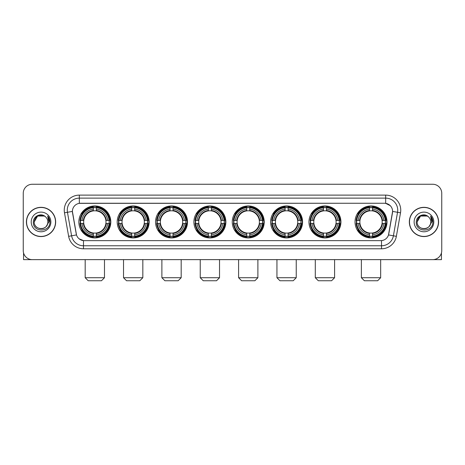 <?xml version="1.0" encoding="UTF-8"?>
<svg xmlns="http://www.w3.org/2000/svg" width="465" height="465" viewBox="0 0 465 465"><rect width="100%" height="100%" fill="white"/><g stroke="black" fill="none" stroke-linecap="round" stroke-linejoin="round"><path stroke-width="0.7" d="M232.262 221.945A15.979 15.979 0 0 0 248.24 237.929A15.979 15.979 0 0 0 264.219 221.945A15.979 15.979 0 0 0 248.24 205.966A15.979 15.979 0 0 0 232.262 221.945M117.203 221.945A15.979 15.979 0 0 0 133.182 237.929A15.979 15.979 0 0 0 149.16 221.945A15.979 15.979 0 0 0 133.182 205.966A15.979 15.979 0 0 0 117.203 221.945M155.554 221.945A15.979 15.979 0 0 0 171.533 237.929A15.979 15.979 0 0 0 187.517 221.945A15.979 15.979 0 0 0 171.533 205.966A15.979 15.979 0 0 0 155.554 221.945M193.905 221.945A15.979 15.979 0 0 0 209.889 237.929A15.979 15.979 0 0 0 225.868 221.945A15.979 15.979 0 0 0 209.889 205.966A15.979 15.979 0 0 0 193.905 221.945M270.613 221.945A15.979 15.979 0 0 0 286.591 237.929A15.979 15.979 0 0 0 302.57 221.945A15.979 15.979 0 0 0 286.591 205.966A15.979 15.979 0 0 0 270.613 221.945M308.963 221.945A15.979 15.979 0 0 0 324.942 237.929A15.979 15.979 0 0 0 340.926 221.945A15.979 15.979 0 0 0 324.942 205.966A15.979 15.979 0 0 0 308.963 221.945M355.033 221.945A15.979 15.979 0 0 0 371.018 237.929A15.979 15.979 0 0 0 386.996 221.945A15.979 15.979 0 0 0 371.018 205.966A15.979 15.979 0 0 0 355.033 221.945M78.847 221.945A15.979 15.979 0 0 0 94.831 237.929A15.979 15.979 0 0 0 110.809 221.945A15.979 15.979 0 0 0 94.831 205.966A15.979 15.979 0 0 0 78.847 221.945M68.634 236.325L64.484 212.807A15.078 15.078 0 0 1 79.329 195.114L385.671 195.114A15.078 15.078 0 0 1 400.516 212.807L396.366 236.325A15.078 15.078 0 0 1 381.521 248.781L83.479 248.781A15.078 15.078 0 0 1 68.634 236.325L71.598 235.802L67.454 212.284A12.061 12.061 0 0 1 79.329 198.125L385.671 198.125A12.061 12.061 0 0 1 397.546 212.284L393.402 235.802A12.061 12.061 0 0 1 381.521 245.764L83.479 245.764A12.061 12.061 0 0 1 71.598 235.802L76.493 234.935L72.395 211.412A8.143 8.143 0 0 0 72.523 212.807L76.243 233.912A8.143 8.143 0 0 0 84.258 240.643L380.742 240.643A8.143 8.143 0 0 0 388.757 233.912L392.477 212.807A8.143 8.143 0 0 0 384.462 203.252L80.538 203.252A8.143 8.143 0 0 0 72.395 211.395L72.488 210.186M80.282 223.456A14.624 14.624 0 0 1 80.282 220.439M356.469 223.456A14.624 14.624 0 0 1 356.469 220.439M310.399 223.456A14.624 14.624 0 0 1 310.399 220.439M272.048 223.456A14.624 14.624 0 0 1 272.048 220.439M195.341 223.456A14.624 14.624 0 0 1 195.341 220.439M156.99 223.456A14.624 14.624 0 0 1 156.99 220.439M118.639 223.456A14.624 14.624 0 0 1 118.639 220.439M233.692 223.456A14.624 14.624 0 0 1 233.692 220.439M26.418 221.945A14.624 14.624 0 0 0 41.042 236.569A14.624 14.624 0 0 0 55.661 221.945A14.624 14.624 0 0 0 41.042 207.326A14.624 14.624 0 0 0 26.418 221.945M409.34 221.945A14.624 14.624 0 0 0 423.958 236.569A14.624 14.624 0 0 0 438.582 221.945A14.624 14.624 0 0 0 423.958 207.326A14.624 14.624 0 0 0 409.34 221.945M79.329 195.114L79.329 203.345L384.462 203.252L385.671 203.345L390.216 205.635M380.742 240.643L84.258 240.643M83.479 248.781L83.479 240.603L79.131 238.824M400.516 212.807L392.605 211.412L388.507 234.935L396.366 236.325M441.75 193.301A9.044 9.044 0 0 0 432.706 184.256L32.294 184.256A9.044 9.044 0 0 0 23.25 193.301L23.25 250.589A9.044 9.044 0 0 0 32.294 259.639L432.706 259.639A9.044 9.044 0 0 0 441.75 250.589L441.75 193.301L441.75 250.589M23.25 193.301L23.25 250.589M432.706 184.256L32.294 184.256M32.294 259.639L432.706 259.639M55.509 221.945A14.473 14.473 0 0 0 41.042 207.477A14.473 14.473 0 0 0 26.569 221.945A14.473 14.473 0 0 0 41.042 236.418A14.473 14.473 0 0 0 55.509 221.945M44.448 216.045L45.506 216.8A6.812 6.812 0 0 1 47.854 221.945C48.273 230.739 33.806 230.739 34.224 221.945L37.63 216.045L44.448 216.045L45.506 216.8C41.321 212.418 33.271 216.027 33.346 221.945C32.579 232.465 49.633 232.744 49.912 222.456L49.924 221.945C49.9 219.713 49.156 217.748 47.697 216.056L48.872 221.945L46.262 226.327A6.812 6.812 0 0 0 47.854 221.945C48.273 230.739 33.806 230.739 34.224 221.945C34.887 217.05 37.694 214.842 42.646 215.324M46.262 226.327C42.646 231.215 33.869 228.088 34.224 221.945M31.207 221.945A9.829 9.829 0 0 0 41.042 231.779A9.829 9.829 0 0 0 50.871 221.945A9.829 9.829 0 0 0 41.042 212.116A9.829 9.829 0 0 0 31.207 221.945M47.761 216.132L49.924 222.206M23.552 252.908L23.552 259.639L58.526 259.639M438.431 221.945A14.473 14.473 0 0 0 423.958 207.477A14.473 14.473 0 0 0 409.491 221.945A14.473 14.473 0 0 0 423.958 236.418A14.473 14.473 0 0 0 438.431 221.945M428.422 216.8A6.812 6.812 0 0 1 430.776 221.945C431.195 230.739 416.727 230.739 417.146 221.945L420.552 216.045L427.37 216.045L428.422 216.8C424.243 212.418 416.192 216.027 416.268 221.945C415.501 232.465 432.555 232.744 432.834 222.456L432.845 221.945C432.822 219.713 432.078 217.748 430.619 216.056L431.793 221.945L429.183 226.327A6.812 6.812 0 0 0 430.776 221.945C431.195 230.739 416.727 230.739 417.146 221.945C417.808 217.05 420.616 214.842 425.568 215.324M429.183 226.327C425.568 231.215 416.791 228.088 417.146 221.945M414.129 221.945A9.829 9.829 0 0 0 423.958 231.779A9.829 9.829 0 0 0 433.793 221.945A9.829 9.829 0 0 0 423.958 212.116A9.829 9.829 0 0 0 414.129 221.945M430.683 216.132L432.845 222.206M101.463 280.744L88.193 280.744L85.182 277.727L104.48 277.727L101.463 280.744M96.336 236.22L96.336 236.825A14.956 14.956 0 0 0 109.711 223.456L109.101 223.456A14.351 14.351 0 0 1 96.336 236.22L96.336 234.825A12.968 12.968 0 0 0 107.706 223.456L105.881 223.456A11.154 11.154 0 0 0 96.336 210.895L96.336 207.675A14.351 14.351 0 0 1 109.101 220.439L109.711 220.439A14.956 14.956 0 0 0 96.336 207.07L96.336 207.675M80.555 223.456L79.951 223.456A14.956 14.956 0 0 0 93.32 236.825L93.32 236.22A14.351 14.351 0 0 1 80.555 223.456L81.95 223.456A12.968 12.968 0 0 0 93.32 234.825L93.32 233A11.154 11.154 0 0 0 105.881 223.456L106.328 223.456A11.596 11.596 0 0 1 96.336 233.447L96.336 234.825M93.32 207.675L93.32 207.07A14.956 14.956 0 0 0 79.951 220.439L80.555 220.439A14.351 14.351 0 0 1 93.32 207.675L93.32 209.07A12.968 12.968 0 0 0 81.95 220.439L83.776 220.439A11.154 11.154 0 0 0 93.32 233L93.32 233.447A11.596 11.596 0 0 1 83.328 223.456L81.95 223.456M80.584 223.456A14.322 14.322 0 0 1 80.584 220.439M96.336 207.704A14.322 14.322 0 0 0 93.32 207.704M109.072 220.439A14.322 14.322 0 0 1 109.072 223.456M109.101 220.439L107.706 220.439A12.968 12.968 0 0 0 96.336 209.07M107.706 223.456L109.101 223.456M93.32 234.825L93.32 236.22M105.881 220.439L107.706 220.439M96.336 233.017L96.336 233.447M93.32 233A11.154 11.154 0 0 1 83.776 223.456L83.328 223.456M96.336 236.191A14.322 14.322 0 0 1 93.32 236.191M81.95 220.439L80.555 220.439M93.32 210.872L93.32 209.07M96.336 210.895A11.154 11.154 0 0 0 83.776 220.439L83.328 220.439A11.596 11.596 0 0 1 93.32 210.447M96.336 210.878L96.336 210.447A11.596 11.596 0 0 1 106.328 220.439M82.282 213.807L81.427 213.807A15.676 15.676 0 0 1 110.507 221.945A15.676 15.676 0 0 1 81.427 230.088L82.282 230.088M139.814 280.744L126.55 280.744L123.533 277.727L142.831 277.727L139.814 280.744M134.687 236.22L134.687 236.825A14.956 14.956 0 0 0 148.062 223.456L147.452 223.456A14.351 14.351 0 0 1 134.687 236.22L134.687 234.825A12.968 12.968 0 0 0 146.056 223.456L144.237 223.456A11.154 11.154 0 0 0 134.687 210.895L134.687 207.675A14.351 14.351 0 0 1 147.452 220.439L148.062 220.439A14.956 14.956 0 0 0 134.687 207.07L134.687 207.675M118.906 223.456L118.302 223.456A14.956 14.956 0 0 0 131.676 236.825L131.676 236.22A14.351 14.351 0 0 1 118.906 223.456L120.307 223.456A12.968 12.968 0 0 0 131.676 234.825L131.676 233A11.154 11.154 0 0 0 144.237 223.456L144.679 223.456A11.596 11.596 0 0 1 134.687 233.447L134.687 234.825M131.676 207.675L131.676 207.07A14.956 14.956 0 0 0 118.302 220.439L118.906 220.439A14.351 14.351 0 0 1 131.676 207.675L131.676 209.07A12.968 12.968 0 0 0 120.307 220.439L122.126 220.439A11.154 11.154 0 0 0 131.676 233L131.676 233.447A11.596 11.596 0 0 1 121.685 223.456L120.307 223.456M118.941 223.456A14.322 14.322 0 0 1 118.941 220.439M134.687 207.704A14.322 14.322 0 0 0 131.676 207.704M147.422 220.439A14.322 14.322 0 0 1 147.422 223.456M147.452 220.439L146.056 220.439A12.968 12.968 0 0 0 134.687 209.07M146.056 223.456L147.452 223.456M131.676 234.825L131.676 236.22M144.237 220.439L146.056 220.439M134.687 233.017L134.687 233.447M131.676 233A11.154 11.154 0 0 1 122.126 223.456L121.685 223.456M134.687 236.191A14.322 14.322 0 0 1 131.676 236.191M120.307 220.439L118.906 220.439M131.676 210.872L131.676 209.07M134.687 210.895A11.154 11.154 0 0 0 122.126 220.439L121.685 220.439A11.596 11.596 0 0 1 131.676 210.447M134.687 210.878L134.687 210.447A11.596 11.596 0 0 1 144.679 220.439M120.638 213.807L119.784 213.807A15.676 15.676 0 0 1 148.858 221.945A15.676 15.676 0 0 1 119.784 230.088L120.638 230.088M178.165 280.744L164.901 280.744L161.884 277.727L181.181 277.727L178.165 280.744M173.044 236.22L173.044 236.825A14.956 14.956 0 0 0 186.413 223.456L185.808 223.456A14.351 14.351 0 0 1 173.044 236.22L173.044 234.825A12.968 12.968 0 0 0 184.413 223.456L182.588 223.456A11.154 11.154 0 0 0 173.044 210.895L173.044 207.675A14.351 14.351 0 0 1 185.808 220.439L186.413 220.439A14.956 14.956 0 0 0 173.044 207.07L173.044 207.675M157.263 223.456L156.653 223.456A14.956 14.956 0 0 0 170.027 236.825L170.027 236.22A14.351 14.351 0 0 1 157.263 223.456L158.658 223.456A12.968 12.968 0 0 0 170.027 234.825L170.027 233A11.154 11.154 0 0 0 182.588 223.456L183.036 223.456A11.596 11.596 0 0 1 173.044 233.447L173.044 234.825M170.027 207.675L170.027 207.07A14.956 14.956 0 0 0 156.653 220.439L157.263 220.439A14.351 14.351 0 0 1 170.027 207.675L170.027 209.07A12.968 12.968 0 0 0 158.658 220.439L160.483 220.439A11.154 11.154 0 0 0 170.027 233L170.027 233.447A11.596 11.596 0 0 1 160.036 223.456L158.658 223.456M157.292 223.456A14.322 14.322 0 0 1 157.292 220.439M173.044 207.704A14.322 14.322 0 0 0 170.027 207.704M185.779 220.439A14.322 14.322 0 0 1 185.779 223.456M185.808 220.439L184.413 220.439A12.968 12.968 0 0 0 173.044 209.07M184.413 223.456L185.808 223.456M170.027 234.825L170.027 236.22M182.588 220.439L184.413 220.439M173.044 233.017L173.044 233.447M170.027 233A11.154 11.154 0 0 1 160.483 223.456L160.036 223.456M173.044 236.191A14.322 14.322 0 0 1 170.027 236.191M158.658 220.439L157.263 220.439M170.027 210.872L170.027 209.07M173.044 210.895A11.154 11.154 0 0 0 160.483 220.439L160.036 220.439A11.596 11.596 0 0 1 170.027 210.447M173.044 210.878L173.044 210.447A11.596 11.596 0 0 1 183.036 220.439M158.989 213.807L158.135 213.807A15.676 15.676 0 0 1 187.215 221.945A15.676 15.676 0 0 1 158.135 230.088L158.989 230.088M216.521 280.744L203.252 280.744L200.241 277.727L219.532 277.727L216.521 280.744M211.395 236.22L211.395 236.825A14.956 14.956 0 0 0 224.764 223.456L224.159 223.456A14.351 14.351 0 0 1 211.395 236.22L211.395 234.825A12.968 12.968 0 0 0 222.764 223.456L220.939 223.456A11.154 11.154 0 0 0 211.395 210.895L211.395 207.675A14.351 14.351 0 0 1 224.159 220.439L224.764 220.439A14.956 14.956 0 0 0 211.395 207.07L211.395 207.675M195.614 223.456L195.009 223.456A14.956 14.956 0 0 0 208.378 236.825L208.378 236.22A14.351 14.351 0 0 1 195.614 223.456L197.009 223.456A12.968 12.968 0 0 0 208.378 234.825L208.378 233A11.154 11.154 0 0 0 220.939 223.456L221.387 223.456A11.596 11.596 0 0 1 211.395 233.447L211.395 234.825M208.378 207.675L208.378 207.07A14.956 14.956 0 0 0 195.009 220.439L195.614 220.439A14.351 14.351 0 0 1 208.378 207.675L208.378 209.07A12.968 12.968 0 0 0 197.009 220.439L198.834 220.439A11.154 11.154 0 0 0 208.378 233L208.378 233.447A11.596 11.596 0 0 1 198.386 223.456L197.009 223.456M195.643 223.456A14.322 14.322 0 0 1 195.643 220.439M211.395 207.704A14.322 14.322 0 0 0 208.378 207.704M224.13 220.439A14.322 14.322 0 0 1 224.13 223.456M224.159 220.439L222.764 220.439A12.968 12.968 0 0 0 211.395 209.07M222.764 223.456L224.159 223.456M208.378 234.825L208.378 236.22M220.939 220.439L222.764 220.439M211.395 233.017L211.395 233.447M208.378 233A11.154 11.154 0 0 1 198.834 223.456L198.386 223.456M211.395 236.191A14.322 14.322 0 0 1 208.378 236.191M197.009 220.439L195.614 220.439M208.378 210.872L208.378 209.07M211.395 210.895A11.154 11.154 0 0 0 198.834 220.439L198.386 220.439A11.596 11.596 0 0 1 208.378 210.447M211.395 210.878L211.395 210.447A11.596 11.596 0 0 1 221.387 220.439M197.34 213.807L196.486 213.807A15.676 15.676 0 0 1 225.566 221.945A15.676 15.676 0 0 1 196.486 230.088L197.34 230.088M254.872 280.744L241.608 280.744L238.592 277.727L257.889 277.727L254.872 280.744M249.746 236.22L249.746 236.825A14.956 14.956 0 0 0 263.12 223.456L262.51 223.456A14.351 14.351 0 0 1 249.746 236.22L249.746 234.825A12.968 12.968 0 0 0 261.115 223.456L259.29 223.456A11.154 11.154 0 0 0 249.746 210.895L249.746 207.675A14.351 14.351 0 0 1 262.51 220.439L263.12 220.439A14.956 14.956 0 0 0 249.746 207.07L249.746 207.675M233.965 223.456L233.36 223.456A14.956 14.956 0 0 0 246.729 236.825L246.729 236.22A14.351 14.351 0 0 1 233.965 223.456L235.36 223.456A12.968 12.968 0 0 0 246.729 234.825L246.729 233A11.154 11.154 0 0 0 259.29 223.456L259.737 223.456A11.596 11.596 0 0 1 249.746 233.447L249.746 234.825M246.729 207.675L246.729 207.07A14.956 14.956 0 0 0 233.36 220.439L233.965 220.439A14.351 14.351 0 0 1 246.729 207.675L246.729 209.07A12.968 12.968 0 0 0 235.36 220.439L237.185 220.439A11.154 11.154 0 0 0 246.729 233L246.729 233.447A11.596 11.596 0 0 1 236.737 223.456L235.36 223.456M233.994 223.456A14.322 14.322 0 0 1 233.994 220.439M249.746 207.704A14.322 14.322 0 0 0 246.729 207.704M262.481 220.439A14.322 14.322 0 0 1 262.481 223.456M262.51 220.439L261.115 220.439A12.968 12.968 0 0 0 249.746 209.07M261.115 223.456L262.51 223.456M246.729 234.825L246.729 236.22M259.29 220.439L261.115 220.439M249.746 233.017L249.746 233.447M246.729 233A11.154 11.154 0 0 1 237.185 223.456L236.737 223.456M249.746 236.191A14.322 14.322 0 0 1 246.729 236.191M235.36 220.439L233.965 220.439M246.729 210.872L246.729 209.07M249.746 210.895A11.154 11.154 0 0 0 237.185 220.439L236.737 220.439A11.596 11.596 0 0 1 246.729 210.447M249.746 210.878L249.746 210.447A11.596 11.596 0 0 1 259.737 220.439M235.691 213.807L234.837 213.807A15.676 15.676 0 0 1 263.917 221.945A15.676 15.676 0 0 1 234.837 230.088L235.691 230.088M293.223 280.744L279.959 280.744L276.942 277.727L296.24 277.727L293.223 280.744M288.097 236.22L288.097 236.825A14.956 14.956 0 0 0 301.471 223.456L300.867 223.456A14.351 14.351 0 0 1 288.097 236.22L288.097 234.825A12.968 12.968 0 0 0 299.466 223.456L297.647 223.456A11.154 11.154 0 0 0 288.097 210.895L288.097 207.675A14.351 14.351 0 0 1 300.867 220.439L301.471 220.439A14.956 14.956 0 0 0 288.097 207.07L288.097 207.675M272.321 223.456L271.711 223.456A14.956 14.956 0 0 0 285.086 236.825L285.086 236.22A14.351 14.351 0 0 1 272.321 223.456L273.716 223.456A12.968 12.968 0 0 0 285.086 234.825L285.086 233A11.154 11.154 0 0 0 297.647 223.456L298.088 223.456A11.596 11.596 0 0 1 288.097 233.447L288.097 234.825M285.086 207.675L285.086 207.07A14.956 14.956 0 0 0 271.711 220.439L272.321 220.439A14.351 14.351 0 0 1 285.086 207.675L285.086 209.07A12.968 12.968 0 0 0 273.716 220.439L275.536 220.439A11.154 11.154 0 0 0 285.086 233L285.086 233.447A11.596 11.596 0 0 1 275.094 223.456L273.716 223.456M272.351 223.456A14.322 14.322 0 0 1 272.351 220.439M288.097 207.704A14.322 14.322 0 0 0 285.086 207.704M300.832 220.439A14.322 14.322 0 0 1 300.832 223.456M300.867 220.439L299.466 220.439A12.968 12.968 0 0 0 288.097 209.07M299.466 223.456L300.867 223.456M285.086 234.825L285.086 236.22M297.647 220.439L299.466 220.439M288.097 233.017L288.097 233.447M285.086 233A11.154 11.154 0 0 1 275.536 223.456L275.094 223.456M288.097 236.191A14.322 14.322 0 0 1 285.086 236.191M273.716 220.439L272.321 220.439M285.086 210.872L285.086 209.07M288.097 210.895A11.154 11.154 0 0 0 275.536 220.439L275.094 220.439A11.596 11.596 0 0 1 285.086 210.447M288.097 210.878L288.097 210.447A11.596 11.596 0 0 1 298.088 220.439M274.048 213.807L273.193 213.807A15.676 15.676 0 0 1 302.267 221.945A15.676 15.676 0 0 1 273.193 230.088L274.048 230.088M331.58 280.744L318.31 280.744L315.293 277.727L334.591 277.727L331.58 280.744M326.453 236.22L326.453 236.825A14.956 14.956 0 0 0 339.822 223.456L339.218 223.456A14.351 14.351 0 0 1 326.453 236.22L326.453 234.825A12.968 12.968 0 0 0 337.823 223.456L335.997 223.456A11.154 11.154 0 0 0 326.453 210.895L326.453 207.675A14.351 14.351 0 0 1 339.218 220.439L339.822 220.439A14.956 14.956 0 0 0 326.453 207.07L326.453 207.675M310.672 223.456L310.068 223.456A14.956 14.956 0 0 0 323.437 236.825L323.437 236.22A14.351 14.351 0 0 1 310.672 223.456L312.067 223.456A12.968 12.968 0 0 0 323.437 234.825L323.437 233A11.154 11.154 0 0 0 335.997 223.456L336.445 223.456A11.596 11.596 0 0 1 326.453 233.447L326.453 234.825M323.437 207.675L323.437 207.07A14.956 14.956 0 0 0 310.068 220.439L310.672 220.439A14.351 14.351 0 0 1 323.437 207.675L323.437 209.07A12.968 12.968 0 0 0 312.067 220.439L313.892 220.439A11.154 11.154 0 0 0 323.437 233L323.437 233.447A11.596 11.596 0 0 1 313.445 223.456L312.067 223.456M310.701 223.456A14.322 14.322 0 0 1 310.701 220.439M326.453 207.704A14.322 14.322 0 0 0 323.437 207.704M339.188 220.439A14.322 14.322 0 0 1 339.188 223.456M339.218 220.439L337.823 220.439A12.968 12.968 0 0 0 326.453 209.07M337.823 223.456L339.218 223.456M323.437 234.825L323.437 236.22M335.997 220.439L337.823 220.439M326.453 233.017L326.453 233.447M323.437 233A11.154 11.154 0 0 1 313.892 223.456L313.445 223.456M326.453 236.191A14.322 14.322 0 0 1 323.437 236.191M312.067 220.439L310.672 220.439M323.437 210.872L323.437 209.07M326.453 210.895A11.154 11.154 0 0 0 313.892 220.439L313.445 220.439A11.596 11.596 0 0 1 323.437 210.447M326.453 210.878L326.453 210.447A11.596 11.596 0 0 1 336.445 220.439M312.399 213.807L311.544 213.807A15.676 15.676 0 0 1 340.624 221.945A15.676 15.676 0 0 1 311.544 230.088L312.399 230.088M377.65 280.744L364.38 280.744L361.369 277.727L380.661 277.727L377.65 280.744M372.523 236.22L372.523 236.825A14.956 14.956 0 0 0 385.892 223.456L385.287 223.456A14.351 14.351 0 0 1 372.523 236.22L372.523 234.825A12.968 12.968 0 0 0 383.892 223.456L382.067 223.456A11.154 11.154 0 0 0 372.523 210.895L372.523 207.675A14.351 14.351 0 0 1 385.287 220.439L385.892 220.439A14.956 14.956 0 0 0 372.523 207.07L372.523 207.675M356.742 223.456L356.138 223.456A14.956 14.956 0 0 0 369.506 236.825L369.506 236.22A14.351 14.351 0 0 1 356.742 223.456L358.137 223.456A12.968 12.968 0 0 0 369.506 234.825L369.506 233A11.154 11.154 0 0 0 382.067 223.456L382.515 223.456A11.596 11.596 0 0 1 372.523 233.447L372.523 234.825M369.506 207.675L369.506 207.07A14.956 14.956 0 0 0 356.138 220.439L356.742 220.439A14.351 14.351 0 0 1 369.506 207.675L369.506 209.07A12.968 12.968 0 0 0 358.137 220.439L359.962 220.439A11.154 11.154 0 0 0 369.506 233L369.506 233.447A11.596 11.596 0 0 1 359.515 223.456L358.137 223.456M356.771 223.456A14.322 14.322 0 0 1 356.771 220.439M372.523 207.704A14.322 14.322 0 0 0 369.506 207.704M385.258 220.439A14.322 14.322 0 0 1 385.258 223.456M385.287 220.439L383.892 220.439A12.968 12.968 0 0 0 372.523 209.07M383.892 223.456L385.287 223.456M369.506 234.825L369.506 236.22M382.067 220.439L383.892 220.439M372.523 233.017L372.523 233.447M369.506 233A11.154 11.154 0 0 1 359.962 223.456L359.515 223.456M372.523 236.191A14.322 14.322 0 0 1 369.506 236.191M358.137 220.439L356.742 220.439M369.506 210.872L369.506 209.07M372.523 210.895A11.154 11.154 0 0 0 359.962 220.439L359.515 220.439A11.596 11.596 0 0 1 369.506 210.447M372.523 210.878L372.523 210.447A11.596 11.596 0 0 1 382.515 220.439M358.469 213.807L357.614 213.807A15.676 15.676 0 0 1 386.694 221.945A15.676 15.676 0 0 1 357.614 230.088L358.469 230.088M441.448 252.908L441.448 259.639L406.474 259.639M385.671 195.114L385.671 203.345M64.484 212.807L67.454 212.284A12.061 12.061 0 0 1 67.268 210.186M67.454 212.284L72.395 211.412M381.521 240.603L381.521 248.781M96.336 233A11.154 11.154 0 0 0 105.881 223.456M93.32 236.325A14.456 14.456 0 0 0 96.336 236.325M109.205 223.456A14.456 14.456 0 0 0 109.205 220.439M96.336 207.57A14.456 14.456 0 0 0 93.32 207.57M134.687 233A11.154 11.154 0 0 0 144.237 223.456M131.676 236.325A14.456 14.456 0 0 0 134.687 236.325M147.562 223.456A14.456 14.456 0 0 0 147.562 220.439M134.687 207.57A14.456 14.456 0 0 0 131.676 207.57M173.044 233A11.154 11.154 0 0 0 182.588 223.456M170.027 236.325A14.456 14.456 0 0 0 173.044 236.325M185.913 223.456A14.456 14.456 0 0 0 185.913 220.439M173.044 207.57A14.456 14.456 0 0 0 170.027 207.57M211.395 233A11.154 11.154 0 0 0 220.939 223.456M208.378 236.325A14.456 14.456 0 0 0 211.395 236.325M224.264 223.456A14.456 14.456 0 0 0 224.264 220.439M211.395 207.57A14.456 14.456 0 0 0 208.378 207.57M249.746 233A11.154 11.154 0 0 0 259.29 223.456M246.729 236.325A14.456 14.456 0 0 0 249.746 236.325M262.615 223.456A14.456 14.456 0 0 0 262.615 220.439M249.746 207.57A14.456 14.456 0 0 0 246.729 207.57M288.097 233A11.154 11.154 0 0 0 297.647 223.456M285.086 236.325A14.456 14.456 0 0 0 288.097 236.325M300.971 223.456A14.456 14.456 0 0 0 300.971 220.439M288.097 207.57A14.456 14.456 0 0 0 285.086 207.57M326.453 233A11.154 11.154 0 0 0 335.997 223.456M323.437 236.325A14.456 14.456 0 0 0 326.453 236.325M339.322 223.456A14.456 14.456 0 0 0 339.322 220.439M326.453 207.57A14.456 14.456 0 0 0 323.437 207.57M372.523 233A11.154 11.154 0 0 0 382.067 223.456M369.506 236.325A14.456 14.456 0 0 0 372.523 236.325M385.392 223.456A14.456 14.456 0 0 0 385.392 220.439M372.523 207.57A14.456 14.456 0 0 0 369.506 207.57M104.48 259.639L104.48 277.727M85.182 259.639L85.182 277.727M142.831 259.639L142.831 277.727M123.533 259.639L123.533 277.727M181.181 259.639L181.181 277.727M161.884 259.639L161.884 277.727M219.532 259.639L219.532 277.727M200.241 259.639L200.241 277.727M257.889 259.639L257.889 277.727M238.592 259.639L238.592 277.727M296.24 259.639L296.24 277.727M276.942 259.639L276.942 277.727M334.591 259.639L334.591 277.727M315.293 259.639L315.293 277.727M380.661 259.639L380.661 277.727M361.369 259.639L361.369 277.727"/></g></svg>
